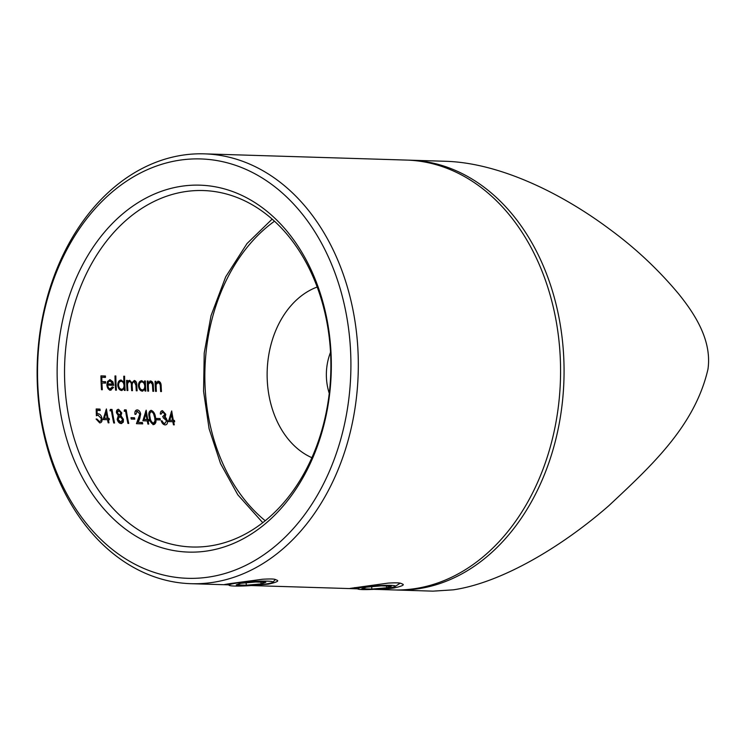 <?xml version="1.0" encoding="UTF-8"?>
<svg xmlns="http://www.w3.org/2000/svg" width="745" height="745" viewBox="0 0 745 745"><rect width="100%" height="100%" fill="white"/><g stroke="black" fill="none" stroke-linecap="round" stroke-linejoin="round"><path stroke-width="1.12" d="M311.922 457.709A89.158 66.566 91.8 0 1 267.185 370.917A89.158 66.566 91.8 0 1 317.174 287.039M408.335 160.147A215.026 160.548 91.8 0 1 410.085 160.184A215.026 160.548 91.8 0 1 563.928 380.052A215.026 160.548 91.8 0 1 396.843 590.031A215.026 160.548 91.8 0 1 395.101 589.966M410.085 160.184L446.199 161.302C499.02 163.053 560.501 192.387 610.025 229.479C635.643 248.299 658.496 269.764 678.602 293.856C695.299 314.539 711.987 340.661 707.983 369.12C694.88 425.926 651.735 465.56 608.805 505.734C561.935 546.746 501.515 582.814 453.277 589.835L432.957 591.148L396.843 590.031M329.271 393.388A47.205 35.239 91.8 0 1 330.538 352.301M330.324 348.958A178.316 133.132 -88.2 0 0 203.208 190.543A178.316 133.132 -88.2 0 0 64.647 364.678A178.316 133.132 -88.2 0 0 192.229 546.998A178.316 133.132 -88.2 0 0 330.324 348.958M114.553 423.011L113.724 422.992A178.316 133.132 91.8 0 1 111.415 410.83L109.999 410.784L110.316 409.405L112.029 409.461A178.316 133.132 -88.2 0 0 114.553 423.011M118.297 415.635L116.444 412.721C116.313 410.523 117.03 409.387 118.576 409.312L121.77 412.926L120.96 415.719L123.428 419.379L123.307 422.154L121.184 423.56C119.275 423.402 117.943 421.987 117.179 419.295L118.297 415.635M121.714 423.523L121.184 423.56M149.261 417.368C148.292 413.55 148.916 411.203 151.133 410.318C153.619 411.315 155.081 413.726 155.537 417.563C156.515 421.391 155.938 423.719 153.787 424.566C151.235 423.57 149.726 421.167 149.261 417.368M105.622 383.116L101.953 383.005A178.316 133.132 -88.2 0 0 102.326 389.737L101.497 389.71A178.316 133.132 91.8 0 1 100.938 375.862L105.436 376.002A178.316 133.132 -88.2 0 0 105.455 377.426L101.786 377.315A178.316 133.132 -88.2 0 0 101.897 381.589L105.567 381.701A178.316 133.132 -88.2 0 0 105.622 383.116M109.617 389.039L112.746 386.879L113.519 387.484L110.586 390.166C108.453 389.849 107.224 388.08 106.88 384.867L107.513 381.514L110.092 379.708L112.868 381.785L113.752 385.314L107.718 385.128C107.969 387.409 108.854 388.676 110.39 388.927L109.617 389.039C108.081 388.797 107.187 387.54 106.935 385.249L107.718 385.128M109.599 379.736L112.085 381.906L112.868 381.785M111.098 390.138L110.586 390.166M134.221 381.691C132.535 382.25 131.884 383.926 132.247 386.739A178.316 133.132 -88.2 0 0 132.489 390.669L131.66 390.641A178.316 133.132 91.8 0 1 131.362 385.51C131.502 383.349 130.915 382.027 129.602 381.552L128.82 381.663C127.199 382.157 126.538 383.731 126.836 386.394L127.618 386.283A178.316 133.132 -88.2 0 0 127.879 390.52L127.05 390.501A178.316 133.132 91.8 0 1 126.557 380.388L127.386 380.416A178.316 133.132 -88.2 0 0 127.442 382.176L128.336 380.779L129.704 380.313L131.93 382.828L134.324 380.453C136.028 380.965 136.847 382.595 136.782 385.342A178.316 133.132 -88.2 0 0 137.108 390.808L136.279 390.78A178.316 133.132 91.8 0 1 135.953 385.314L134.221 381.691L133.439 381.812M129.602 381.552C127.982 382.036 127.32 383.619 127.618 386.283M138.458 385.789C138.542 382.604 139.66 380.9 141.811 380.686L144.595 382.818A178.316 133.132 91.8 0 1 144.539 380.946L145.368 380.974A178.316 133.132 -88.2 0 0 145.862 391.078L145.033 391.05A178.316 133.132 91.8 0 1 144.912 389.309L142.286 391.144C140.116 390.79 138.84 389.002 138.458 385.789M141.326 380.723L143.813 382.939L144.595 382.818M142.77 391.116L142.286 391.144M156.152 385.044L156.161 387.754A178.316 133.132 -88.2 0 0 156.385 391.404L155.556 391.376A178.316 133.132 91.8 0 1 155.072 381.272L155.891 381.291A178.316 133.132 -88.2 0 0 155.956 383.126L158.452 381.198C160.315 381.701 161.218 383.442 161.171 386.404A178.316 133.132 -88.2 0 0 161.469 391.563L160.641 391.535A178.316 133.132 91.8 0 1 160.361 386.785L160.156 384.485L158.35 382.436L157.279 382.567L155.37 385.165L158.35 382.436M158.033 381.226L157.67 381.31C159.532 381.822 160.436 383.563 160.389 386.525L161.171 386.404M148.348 384.802L148.348 387.512A178.316 133.132 -88.2 0 0 148.581 391.162L147.752 391.134A178.316 133.132 91.8 0 1 147.259 381.03L148.087 381.058A178.316 133.132 -88.2 0 0 148.143 382.883L150.648 380.956C152.501 381.459 153.405 383.2 153.358 386.161A178.316 133.132 -88.2 0 0 153.666 391.321L152.837 391.293A178.316 133.132 91.8 0 1 152.548 386.543L152.352 384.243L150.537 382.194L149.475 382.325L147.566 384.923L150.537 382.194M150.229 380.984L149.866 381.077C151.729 381.58 152.632 383.321 152.576 386.283L153.358 386.161M117.757 385.146C117.85 381.962 118.958 380.267 121.109 380.043L123.903 382.269A178.316 133.132 91.8 0 1 123.763 376.206L124.592 376.234A178.316 133.132 -88.2 0 0 125.16 390.436L124.331 390.417A178.316 133.132 91.8 0 1 124.21 388.667L121.584 390.51C119.414 390.147 118.138 388.369 117.757 385.146M120.625 380.08L123.121 382.381L123.903 382.269M122.068 390.473L121.584 390.51M115.009 375.946L115.838 375.964A178.316 133.132 -88.2 0 0 116.406 390.175L115.577 390.147A178.316 133.132 91.8 0 1 115.009 375.946M174.283 424.855L173.464 424.827A178.316 133.132 91.8 0 1 172.803 421.707L168.426 421.577L171.704 410.951A178.316 133.132 -88.2 0 0 173.352 420.348L174.414 420.385A178.316 133.132 -88.2 0 0 174.693 421.772L173.632 421.735A178.316 133.132 -88.2 0 0 174.283 424.855M162.969 416.399L164.943 414.257L162.736 412.06L161.153 414.099L160.324 414.071C160.305 411.929 161.032 410.793 162.503 410.672L165.772 414.285L165.185 417.042L167.42 420.655C167.765 423.383 167.001 424.799 165.139 424.911C163.36 424.706 162.056 423.356 161.227 420.841L162.047 420.86L163.155 422.75L164.85 423.533L166.61 420.748L163.22 417.796A178.316 133.132 91.8 0 1 162.969 416.399L162.633 416.502M164.85 423.533L164.058 423.654L164.85 423.533M162.736 412.06L161.954 412.181M156.525 418.448L160.073 418.56A178.316 133.132 -88.2 0 0 160.343 419.947L156.795 419.835A178.316 133.132 91.8 0 1 156.525 418.448M148.739 424.063L147.91 424.045A178.316 133.132 91.8 0 1 147.249 420.925L142.872 420.785L146.16 410.16A178.316 133.132 -88.2 0 0 147.799 419.565L148.87 419.593A178.316 133.132 -88.2 0 0 149.149 420.981L148.078 420.953A178.316 133.132 -88.2 0 0 148.739 424.063M137.397 411.287L135.776 414.35L134.957 414.332C134.631 411.594 135.394 410.113 137.22 409.89C138.942 410.123 140.088 411.501 140.665 414.015L139.688 418.82L138.114 422.368L142.407 422.499A178.316 133.132 -88.2 0 0 142.705 423.877L136.437 423.691L139.855 414.099L137.397 411.287L136.307 411.417M130.971 417.666L134.519 417.777A178.316 133.132 -88.2 0 0 134.789 419.165L131.241 419.053A178.316 133.132 91.8 0 1 130.971 417.666M128.745 423.449L127.917 423.421A178.316 133.132 91.8 0 1 125.616 411.268L124.192 411.221L124.517 409.843L126.222 409.899A178.316 133.132 -88.2 0 0 128.745 423.449M108.994 422.843L108.165 422.815A178.316 133.132 91.8 0 1 107.504 419.696L103.127 419.565L106.414 408.94A178.316 133.132 -88.2 0 0 108.062 418.336L109.124 418.373A178.316 133.132 -88.2 0 0 109.403 419.761L108.332 419.724A178.316 133.132 -88.2 0 0 108.994 422.843M98.293 415.105L96.384 415.738L96.18 408.968L99.96 409.089A178.316 133.132 -88.2 0 0 100.184 410.486L97.046 410.383L97.148 413.95L98.191 413.717C100.063 414.024 101.311 415.533 101.925 418.234C102.391 421.167 101.655 422.713 99.7 422.899L96.086 419.007L96.906 419.025L99.448 421.521C100.836 421.363 101.385 420.245 101.087 418.159L97.902 415.133M99.448 421.521L98.657 421.633L99.448 421.521M97.046 410.383L96.254 410.504L96.366 414.062L97.483 413.82M330.743 348.269A183.559 137.052 91.8 0 1 137.024 536.81A183.559 137.052 91.8 0 1 114.935 220.92A183.559 137.052 91.8 0 1 330.743 348.269M350.243 345.354A209.783 156.627 -88.2 0 0 103.602 199.809A209.783 156.627 -88.2 0 0 128.848 560.836A209.783 156.627 -88.2 0 0 350.243 345.354M373.934 589.332L393.351 589.928A215.026 160.548 -88.2 0 0 559.886 351.109A215.026 160.548 -88.2 0 0 406.593 160.082L204.344 153.852A215.026 160.548 91.8 0 1 357.628 344.879A215.026 160.548 91.8 0 1 191.102 583.698A215.026 160.548 91.8 0 1 37.25 363.83A215.026 160.548 91.8 0 1 204.344 153.852M228.603 584.834L224.552 584.536L230.093 583.596L262.64 579.238C275.874 578.52 274.775 579.424 277.065 580.225C279.151 581.063 276.265 582.366 268.405 584.136L256.559 585.123M357.414 588.811L350.085 588.401L388.173 583.102C401.406 582.385 400.316 583.288 402.598 584.089C404.693 584.927 401.806 586.231 393.937 588.001C389.449 588.541 388.611 588.848 377.417 589.099M155.593 391.376A179.359 133.923 91.8 0 1 155.379 387.875L155.37 385.165M160.678 391.535A179.359 133.923 91.8 0 1 160.389 386.525M155.891 381.291L155.118 381.412A179.359 133.923 91.8 0 0 155.174 383.237L155.956 383.126M147.789 391.134A179.359 133.923 91.8 0 1 147.575 387.633L147.566 384.923M152.874 391.293A179.359 133.923 91.8 0 1 152.576 386.283M148.087 381.058L147.305 381.17A179.359 133.923 91.8 0 0 147.361 382.995L148.143 382.883M144.13 389.421L144.912 389.309M145.07 391.05A179.359 133.923 91.8 0 1 144.586 381.086L145.368 380.974M141.457 390.026L142.602 389.877L141.457 390.026C139.799 389.747 138.821 388.387 138.505 385.938C138.57 383.507 139.427 382.204 141.075 382.045M138.505 385.938L139.287 385.826C139.594 388.266 140.582 389.635 142.23 389.905C143.869 389.784 144.707 388.49 144.735 386.031C144.474 383.545 143.515 382.185 141.857 381.924L140.693 382.073M141.857 381.924C140.218 382.083 139.362 383.377 139.287 385.826M127.088 390.501A179.359 133.923 91.8 0 1 126.836 386.394M131.697 390.641A179.359 133.923 91.8 0 1 131.474 386.86L132.247 386.739M136.316 390.78A179.359 133.923 91.8 0 1 136.009 385.454L134.472 380.872M131.148 382.939L131.93 382.828M127.386 380.416L126.603 380.537A179.359 133.923 91.8 0 0 126.659 382.297L127.442 382.176M123.437 388.788L124.21 388.667M124.368 390.417A179.359 133.923 91.8 0 1 123.81 376.355L124.592 376.234M121.901 389.244L120.755 389.384C119.098 389.113 118.12 387.754 117.812 385.305C117.878 382.865 118.725 381.57 120.373 381.403M117.812 385.305L118.585 385.184C118.893 387.633 119.88 388.992 121.537 389.272L121.901 389.235M120.755 389.384L121.537 389.272C123.167 389.141 124.005 387.847 124.033 385.388C123.772 382.911 122.813 381.542 121.156 381.291L119.992 381.431M121.156 381.291C119.517 381.44 118.66 382.744 118.585 385.184M115.615 390.147A179.359 133.923 91.8 0 1 115.056 376.085L115.838 375.964M109.804 390.287L113.519 387.484M112.737 387.596L111.964 387M109.394 381.067L107.69 381.962L106.973 384.01L112.085 384.169L112.868 384.048L110.176 380.956L109.04 381.086M107.69 381.962L108.472 381.85L107.746 383.889L112.868 384.048M110.176 380.956L108.472 381.85M106.973 384.01L107.746 383.889M101.534 389.71A179.359 133.923 91.8 0 1 101.171 383.126L101.953 383.005M104.831 383.098A179.359 133.923 91.8 0 1 104.784 381.812L105.567 381.701M104.784 381.812L101.897 381.589M101.115 381.701A179.359 133.923 91.8 0 1 101.003 377.436L101.786 377.315M104.673 377.408A179.359 133.923 91.8 0 1 104.654 376.123L105.436 376.002M104.654 376.123L100.938 376.002M173.464 424.827A179.359 133.923 91.8 0 1 172.84 421.856L173.632 421.735M173.874 421.745A179.359 133.923 91.8 0 1 173.622 420.497L174.414 420.385M173.622 420.497L172.561 420.469L173.352 420.348M172.561 420.469A179.359 133.923 91.8 0 1 171.117 412.302M171.443 414.434L170.661 414.555L168.985 420.357L172.523 420.32A178.316 133.132 91.8 0 1 171.443 414.434L169.776 420.236L172.523 420.32M168.985 420.357L169.776 420.236M164.058 423.654L162.363 422.871L163.155 422.75M161.274 420.981L162.047 420.86M166.405 418.234L165.614 418.345L166.629 420.776L167.42 420.655M165.614 418.345L164.403 417.163L165.185 417.042M164.403 417.163L164.99 414.406L165.772 414.285M159.523 419.919A179.359 133.923 91.8 0 1 159.281 418.681L160.073 418.56M159.281 418.681L156.552 418.597M152.995 424.687C155.137 423.858 155.724 421.521 154.746 417.684L155.537 417.563M154.746 417.684L153.284 412.898M152.725 423.3L153.768 423.16L152.725 423.3C150.751 422.415 149.615 420.487 149.298 417.507C148.506 414.499 148.935 412.6 150.592 411.836L150.965 411.78M151.384 411.715C149.717 412.497 149.289 414.397 150.09 417.386C150.388 420.329 151.524 422.266 153.517 423.179L155.016 420.925L154.709 417.535C154.392 414.583 153.284 412.646 151.384 411.715L150.592 411.836M147.91 424.045A179.359 133.923 91.8 0 1 147.286 421.065L148.078 420.953M148.32 420.953A179.359 133.923 91.8 0 1 148.078 419.714L148.87 419.593M148.078 419.714L147.016 419.677L147.799 419.565M147.016 419.677A179.359 133.923 91.8 0 1 145.564 411.51M145.899 413.652L145.107 413.764L143.431 419.575L146.979 419.537A178.316 133.132 91.8 0 1 145.899 413.652L144.223 419.454L146.979 419.537M143.431 419.575L144.223 419.454M141.876 423.858A179.359 133.923 91.8 0 1 141.615 422.611L142.407 422.499M141.615 422.611L138.114 422.368M137.322 422.48L138.896 418.941L139.874 414.136L140.665 414.015M133.97 419.137A179.359 133.923 91.8 0 1 133.737 417.889L134.519 417.777M133.737 417.889L130.999 417.805M127.926 423.421A179.359 133.923 91.8 0 1 125.439 410.011L126.222 409.899M125.439 410.011L124.48 409.983M123.307 422.154L122.515 422.275L122.636 419.5L120.168 415.84L120.979 413.037L121.77 412.926M122.636 419.5L123.428 419.379M120.168 415.84L120.96 415.719M118.734 415.179L119.768 415.04L118.734 415.179L116.481 412.888L117.971 410.83M116.481 412.888L117.272 412.767L119.526 415.067L120.932 412.851L118.753 410.709L117.645 410.849M118.753 410.709L117.272 412.767M120.094 422.294L121.277 422.154L120.094 422.294L117.226 419.482L119.014 416.576M117.226 419.482L118.017 419.361L120.886 422.173L122.608 419.379L119.796 416.455L118.678 416.595M119.796 416.455L118.017 419.361M113.724 422.992A179.359 133.923 91.8 0 1 111.238 409.573L112.029 409.461M111.238 409.573L110.288 409.545M108.165 422.815A179.359 133.923 91.8 0 1 107.541 419.845L108.332 419.724M108.584 419.733A179.359 133.923 91.8 0 1 108.332 418.485L109.124 418.373M108.332 418.485L107.271 418.457L108.062 418.336M107.271 418.457A179.359 133.923 91.8 0 1 105.818 410.29M106.153 412.423L105.362 412.544L103.685 418.345L107.233 418.308A178.316 133.132 91.8 0 1 106.153 412.423L104.477 418.224L107.233 418.308M103.685 418.345L104.477 418.224M96.124 419.146L96.906 419.025M101.134 418.355L101.925 418.234M99.374 410.458A179.359 133.923 91.8 0 1 99.178 409.21L99.96 409.089M99.178 409.21L96.18 409.117M229.507 585.495A22.024 1.965 176 0 0 252.359 585.477A22.024 1.965 176 0 0 272.912 582.245A22.024 1.965 176 0 0 250.879 581.64A22.024 1.965 176 0 0 229.143 585.309A22.024 1.965 176 0 0 229.507 585.495M261.085 583.912L265.797 582.301L255.74 581.994L240.952 583.288L236.23 584.9L246.297 585.216L261.085 583.912L260.964 582.152M246.139 582.832L246.297 585.216M366.493 587.162L361.772 588.774L371.839 589.081L386.618 587.777L391.339 586.166L381.272 585.859L366.493 587.162M380.425 588.857A18.951 1.686 176 0 0 395.25 586.427A18.951 1.686 176 0 0 376.439 585.784A18.951 1.686 176 0 0 357.889 589.034A18.951 1.686 176 0 0 380.425 588.857M386.497 586.017L386.618 587.777M371.671 586.706L371.839 589.081M265.248 520.755A172.542 128.829 91.8 0 1 204.95 368.999A172.542 128.829 91.8 0 1 274.477 221.228M155.379 387.875L156.161 387.754M147.575 387.633L148.348 387.512M136.009 385.454L136.782 385.342M149.298 417.507L150.09 417.386M138.896 418.941L139.688 418.82M393.937 588.001L393.351 587.079M272.13 219.123L246.958 243.615L225.698 276.833L211.031 315.684L204.223 353.046L203.571 391.33L209.103 428.766L220.576 463.641L237.795 494.782L262.78 522.72M191.102 583.698L228.613 584.853M251.298 585.551L357.442 588.82M97.111 415.244L97.902 415.123M272.912 582.245L275.343 579.48M229.143 585.309L227.588 583.968M395.25 586.427L400.13 583.186M357.889 589.034L354.844 587.572"/></g></svg>
